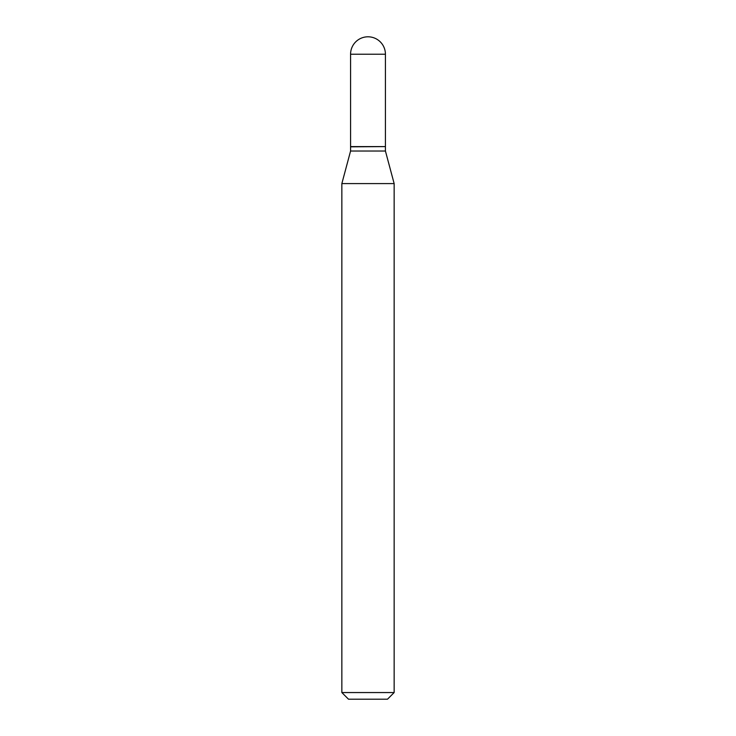 <?xml version="1.0" encoding="UTF-8"?>
<svg xmlns="http://www.w3.org/2000/svg" width="736" height="736" viewBox="0 0 736 736"><rect width="100%" height="100%" fill="white"/><g stroke="black" fill="none" stroke-linecap="round" stroke-linejoin="round"><path stroke-width="1.1" d="M350.575 54.225L350.575 146.602L385.425 146.602L385.425 54.225L350.575 54.225A17.425 17.425 0 0 1 368 36.8A17.425 17.425 0 0 1 385.425 54.225M385.204 146.602L350.575 146.823L350.575 151.027L341.854 183.586L341.854 692.558L394.146 692.558L387.504 699.2L348.496 699.2L341.854 692.558M385.425 146.823L385.425 151.027L350.575 151.027M385.425 151.027L394.146 183.586L341.854 183.586M394.146 183.586L394.146 692.558"/></g></svg>
